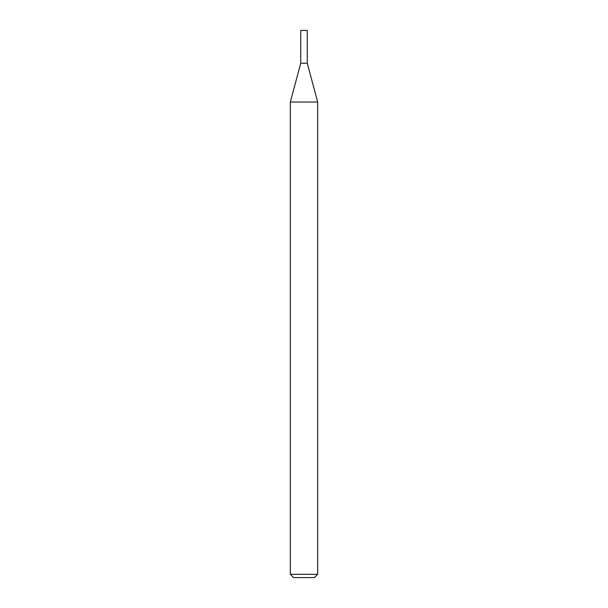 <?xml version="1.0" encoding="UTF-8"?>
<svg xmlns="http://www.w3.org/2000/svg" width="608" height="608" viewBox="0 0 608 608"><rect width="100%" height="100%" fill="white"/><g stroke="black" fill="none" stroke-linecap="round" stroke-linejoin="round"><path stroke-width="0.91" d="M290.32 102.03L317.68 102.03L307.283 63.232L300.717 63.232L307.283 63.232L307.283 30.4L300.717 30.4L300.717 63.232L290.32 102.03L290.32 574.317L317.68 574.317L314.397 577.6L293.603 577.6L290.32 574.317M317.68 102.03L317.68 574.317"/></g></svg>
